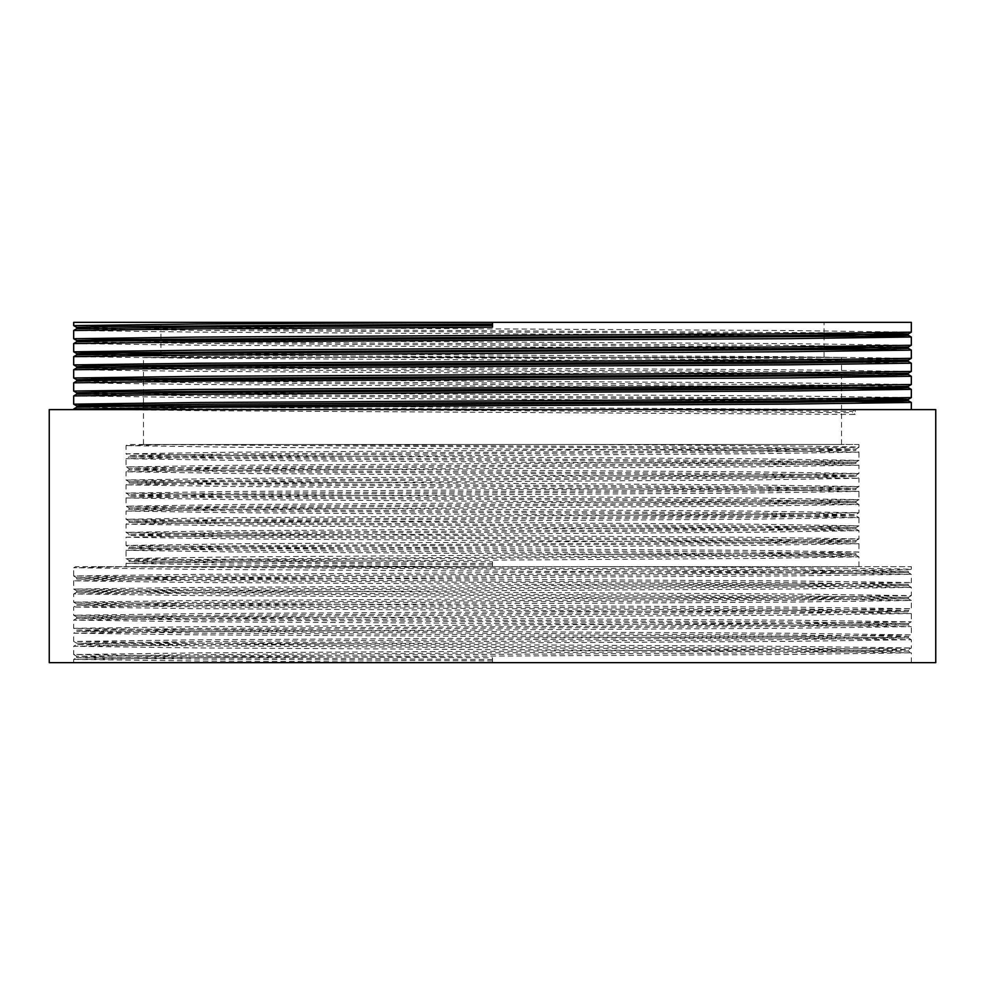 <?xml version="1.0" encoding="UTF-8"?>
<svg xmlns="http://www.w3.org/2000/svg" width="985" height="985" viewBox="0 0 985 985"><rect width="100%" height="100%" fill="white"/><g stroke="black" fill="none" stroke-linecap="round" stroke-linejoin="round"><path stroke-width="0.74" stroke-dasharray="4.92 3.69" d="M143.49 444.506L841.51 444.506L143.49 444.506L143.49 406.066M143.49 402.927L143.49 366.802M143.49 365.423L143.49 357.432L841.51 357.432L143.49 357.432M841.51 444.506L841.51 400.55M841.51 398.839L841.51 390.602M841.51 387.462L841.51 357.432M160.937 357.26L824.063 357.26L160.937 357.26L160.937 322.354L824.063 322.354L160.937 322.354M824.063 357.26L824.063 336.648M824.063 333.546L824.063 322.354M492.5 657.795L492.5 662.646L73.678 662.646L911.322 662.646L492.5 662.646L492.5 657.795L196.347 656.158L73.678 654.52L73.69 646.271L196.347 644.646L788.653 641.383L911.322 639.745L908.305 637.997L786.535 636.372L198.465 633.096L76.695 631.447L198.465 629.834L786.535 626.558L908.305 624.909L786.535 623.283L198.465 620.008L76.695 618.358L198.465 616.745L786.535 613.47L908.305 611.82L786.535 610.195L198.465 606.92L76.695 605.27L198.465 603.657L786.535 600.382L908.305 598.732L786.535 597.107L198.465 593.832L76.695 592.182L198.465 590.569L786.535 587.294L908.305 585.644L786.535 584.019L198.465 580.744L76.695 579.094L198.465 577.481L786.535 574.206L908.305 572.556L786.535 570.931L96.456 566.67L911.322 566.67L911.322 569.453C913.538 568.517 776.426 567.619 590.606 566.67M911.322 662.646L911.31 652.809L788.653 651.196L196.347 647.921L73.678 646.283L76.695 644.535L109.015 643.722L786.535 639.647L908.305 637.997M492.5 659.531L109.015 657.081L76.695 656.269L73.69 654.545L196.347 652.895L788.653 649.62L911.322 647.982L788.653 646.345L196.347 643.07L73.678 641.432L73.69 633.183L196.347 631.557L788.653 628.295L911.31 626.632L788.653 625.019L196.347 621.744L73.69 620.094L196.347 618.469L788.653 615.206L911.322 613.569L908.305 611.82L908.318 610.454L786.535 608.816L198.465 605.541L76.682 603.904L198.465 602.266L786.535 598.991L908.318 597.366L786.535 595.728L198.465 592.453L76.682 590.815L198.465 589.178L786.535 585.903L908.318 584.277L786.535 582.64L198.465 579.365L76.682 577.727L198.465 576.09L786.535 572.814L908.318 571.189L786.535 569.552L259.658 566.67M492.5 660.91L108.338 658.46L76.682 657.648L76.682 656.256L198.465 654.619L875.985 650.543L908.305 649.731L911.322 647.982L911.322 639.745L788.653 638.108L196.347 634.832L73.678 633.195L76.695 631.447L76.682 630.08L198.465 628.442L786.535 625.167L908.318 623.542L786.535 621.904L198.465 618.629L76.682 616.992L198.465 615.354L875.985 611.279L908.305 610.466L911.31 608.73L911.31 600.456L788.653 598.843L196.347 595.568L73.678 593.93L76.695 592.182M76.682 657.648L198.465 656.01L786.535 652.735L908.318 651.097L908.318 649.718L900.487 649.312L786.535 648.081L109.015 643.993L76.695 643.18L73.678 641.432L196.347 639.807L788.653 636.532L911.322 634.894L911.322 626.657L908.305 624.909L908.318 623.542L911.322 621.806L911.322 613.569L788.653 611.931L196.347 608.656L73.678 607.019L196.347 605.381L788.653 602.118L911.322 600.481L908.305 598.732L908.318 597.366M76.695 643.18L198.465 641.53L875.985 637.455L908.305 636.642L911.322 634.894L788.653 633.257L196.347 629.981L73.678 628.344L73.678 620.107L76.695 618.358M908.318 638.009L908.318 636.63L900.487 636.224L786.535 634.993L109.015 630.905L76.695 630.092L73.678 628.344L196.347 626.719L788.653 623.443L911.322 621.806L788.653 620.168L196.347 616.893L73.678 615.256L73.678 607.019L76.695 605.27L76.682 603.904L73.678 602.167L73.678 593.93L196.347 592.293L788.653 589.03L911.322 587.392L788.653 585.755L196.347 582.48L73.69 580.83L196.347 579.205L788.653 575.942L911.322 574.304L908.305 572.556M76.682 618.383L76.682 616.992L73.678 615.256L196.347 613.63L788.653 610.355L911.322 608.718L788.653 607.08L196.347 603.805L73.678 602.167L196.347 600.542L788.653 597.267L911.322 595.63L911.322 587.392L908.305 585.644L908.318 584.277L911.31 582.554L911.322 574.304L788.653 572.667L196.347 569.392L73.69 567.742L129.17 566.67L911.322 566.67M908.305 597.378L911.322 595.63L788.653 593.992L196.347 590.717L73.678 589.079L73.678 580.842L76.695 579.094L76.682 577.727M76.682 592.207L76.682 590.815L73.678 589.079L196.347 587.454L788.653 584.179L911.322 582.541L788.653 580.904L196.347 577.629L73.678 575.991L73.678 567.754L75.562 566.67L129.17 566.67M76.695 577.739L73.678 575.991L196.347 574.366L788.653 571.091L911.322 569.453L908.305 571.202L908.318 572.568M73.678 662.646L73.678 659.371L76.695 657.623M492.5 662.646L196.347 661.009L73.678 659.371L196.347 657.734L788.653 654.471L911.322 652.833L908.305 651.085L786.535 649.46L108.338 645.372L76.682 644.559L76.682 643.168M492.5 561.819L492.5 566.67L126.031 566.67L858.969 566.67L492.5 566.67L492.5 561.819L233.371 560.182L126.031 558.544L126.031 550.307L129.047 548.559L235.489 546.934L749.511 543.671L855.953 542.009L749.511 540.396L235.489 537.12L129.047 535.471L235.489 533.845L749.511 530.583L855.953 528.92L749.511 527.307L235.489 524.032L129.047 522.382L235.489 520.757L749.511 517.494L855.953 515.832L749.511 514.219L235.489 510.944L129.047 509.294L235.489 507.669L749.511 504.406L855.953 502.744L749.511 501.131L235.489 497.856L129.047 496.206L235.489 494.581L749.511 491.318L855.953 489.656L749.511 488.043L235.489 484.768L129.047 483.118L235.489 481.493L749.511 478.23L855.953 476.568L749.511 474.955L235.489 471.68L129.047 470.03L235.489 468.404L749.511 465.142L855.953 463.479L749.511 461.866L235.489 458.591L129.047 456.941L235.489 455.316L749.511 452.053L855.953 450.391L749.511 448.778L146.322 444.506L858.969 444.506L858.969 447.301C860.915 446.365 740.942 445.466 578.343 444.506M492.5 563.543L157.391 561.105L129.047 560.293L126.031 558.544L233.371 556.907L751.629 553.644L858.969 552.006L858.969 543.757L855.953 542.009M858.969 566.67L858.969 556.845L855.953 555.097L827.609 554.284L235.489 550.209L129.035 548.571L129.035 547.192L156.701 546.367L749.511 542.279L855.953 540.667L749.511 539.004L235.489 535.741L129.047 534.116L235.489 532.466L749.511 529.191L855.953 527.578L749.511 525.916L235.489 522.653L129.047 521.028L235.489 519.378L749.511 516.103L855.953 514.49L749.511 512.828L235.489 509.565L129.047 507.94L235.489 506.29L749.511 503.015L855.953 501.402L749.511 499.74L235.489 496.477L129.047 494.852L235.489 493.202L749.511 489.927L855.953 488.314L749.511 486.652L235.489 483.389L129.047 481.763L235.489 480.114L749.511 476.838L855.953 475.226L749.511 473.563L235.489 470.301L129.047 468.675L235.489 467.025L749.511 463.75L855.953 462.137L749.511 460.475L235.489 457.212L129.047 455.587L235.489 453.937L749.511 450.662L855.953 449.049L749.511 447.387L288.974 444.506M126.031 566.67L126.031 563.395L233.371 561.758L751.629 558.483L858.969 556.845L751.629 555.22L233.371 551.945L126.031 550.307L233.371 548.67L751.629 545.394L858.969 543.757L751.629 542.132L233.371 538.857L126.031 537.219L129.047 535.471L129.035 534.104L126.031 532.368L126.031 524.131L129.047 522.382M492.5 564.934L156.701 562.484L129.035 561.659L129.035 560.28L135.881 559.886L827.609 554.567L855.953 553.755L858.969 552.006L751.629 550.369L233.371 547.094L126.031 545.456L126.031 537.219L233.371 535.581L751.629 532.306L858.969 530.669L855.953 528.92L855.965 527.554M492.5 566.67L233.371 565.033L126.031 563.395L129.047 561.647L235.489 560.022L828.299 555.934L855.965 555.121L855.965 553.73L749.511 552.092L157.391 548.017L129.047 547.204L126.031 545.456L233.371 543.818L751.629 540.556L858.969 538.918L858.969 530.669L751.629 529.043L233.371 525.768L126.031 524.131L233.371 522.493L751.629 519.218L858.969 517.581L855.953 515.832L855.965 514.465L858.969 512.742L858.969 504.492L855.953 502.744M855.965 542.033L855.965 540.642L858.969 538.918L751.629 537.281L233.371 534.005L126.031 532.368L233.371 530.73L751.629 527.467L858.969 525.83L858.969 517.581L751.629 515.955L233.371 512.68L126.031 511.043L129.047 509.294L129.035 507.928L126.031 506.191L126.031 497.954L129.047 496.206L129.035 494.839L126.031 493.103L126.031 484.866L129.047 483.118L129.035 481.751M855.953 527.578L858.969 525.83L751.629 524.192L233.371 520.917L126.031 519.28L126.031 511.043L233.371 509.405L751.629 506.13L858.969 504.492L751.629 502.867L233.371 499.592L126.031 497.954L233.371 496.317L751.629 493.042L858.969 491.404L855.953 489.656L855.965 488.289L858.969 486.565L858.969 478.316L855.953 476.568M129.035 522.395L129.035 521.016L126.031 519.28L233.371 517.642L751.629 514.379L858.969 512.742L751.629 511.104L233.371 507.829L126.031 506.191L233.371 504.554L751.629 501.291L858.969 499.654L858.969 491.404L751.629 489.779L233.371 486.504L126.031 484.866L233.371 483.229L751.629 479.954L858.969 478.316L751.629 476.691L233.371 473.416L126.031 471.778L129.047 470.03L129.035 468.663L126.031 466.927L126.031 458.69L129.047 456.941M855.953 501.402L858.969 499.654L751.629 498.016L233.371 494.741L126.031 493.103L233.371 491.466L751.629 488.203L858.969 486.565L751.629 484.928L233.371 481.653L126.031 480.015L126.031 471.778L233.371 470.14L751.629 466.865L858.969 465.228L855.953 463.479L855.965 462.113M129.047 481.763L126.031 480.015L233.371 478.378L751.629 475.115L858.969 473.477L858.969 465.228L751.629 463.603L233.371 460.327L126.031 458.69L233.371 457.052L751.629 453.777L858.969 452.14L855.953 450.391L855.965 449.025L858.969 447.301L751.629 448.938L233.371 452.201L126.031 453.839L126.031 445.602L127.915 444.506L858.969 444.506M855.965 476.592L855.965 475.201L858.969 473.477L751.629 471.84L233.371 468.565L126.031 466.927L233.371 465.289L751.629 462.027L858.969 460.389L858.969 452.14L751.629 450.514L233.371 447.239L126.031 445.602L174.579 444.506M855.953 462.137L858.969 460.389L751.629 458.751L233.371 455.476L126.031 453.839L129.047 455.587L129.035 456.954M73.678 409.612L911.322 409.612L73.678 409.612M73.678 409.009L196.347 410.634L855.214 414.451L855.214 409.6L852.616 411.336L852.616 412.715L855.214 414.451M143.49 405.389L855.214 409.6M73.678 395.921L196.347 397.546L841.51 401.227M73.678 391.07L196.347 392.707L788.653 395.97L911.322 397.608M73.678 382.833L196.347 384.458L841.51 388.139M73.678 377.981L196.347 379.619L788.653 382.882L911.322 384.519M73.678 369.744L196.347 371.37L788.653 374.645L911.322 376.282M73.69 364.906L110.628 365.78M143.49 366.125L788.653 369.794L911.322 371.431M73.678 356.656L196.347 358.281L788.653 361.557L911.322 363.194M160.937 353.184L788.653 356.705L911.322 358.343M73.678 343.568L196.347 345.193L824.063 348.727M874.372 349.219L911.31 350.094M73.678 338.717L196.347 340.354L788.653 343.617L911.322 345.255M73.678 330.48L196.347 332.105L824.063 335.639M73.678 325.629L196.347 327.266L788.653 330.529L911.322 332.167M911.322 322.354L73.678 322.354M935.75 662.646L49.25 662.646M935.75 409.612L49.25 409.612M492.5 327.205L492.5 322.354M76.682 327.352L198.465 328.99L874.372 333.053M76.682 340.453L198.465 342.078L786.535 345.353L908.318 346.991M160.937 354.895L786.535 358.442L908.318 360.091M99.657 367.319L786.535 371.53L908.318 373.18M76.682 379.717L198.465 381.343L786.535 384.618L908.318 386.268M76.682 392.793L198.465 394.431L874.372 398.494M99.657 406.583L852.616 411.336M76.682 328.731L198.465 330.381L824.063 333.927M76.682 341.832L198.465 343.469L824.063 347.015M885.343 347.68L908.318 348.37M76.682 354.908L198.465 356.558L786.535 359.833L908.318 361.458M76.682 367.996L198.465 369.646L786.535 372.921L908.318 374.546M76.682 381.084L198.465 382.734L885.343 386.945M76.682 394.172L198.465 395.822L841.51 399.528M76.682 407.273L198.465 408.91L852.616 412.715M855.965 501.377L855.965 502.769"/><path stroke-width="1.48" d="M49.25 662.646L935.75 662.646L935.75 409.612L49.25 409.612L49.25 662.646M143.49 406.066L143.49 402.927M143.49 366.802L143.49 365.423M841.51 400.55L841.51 398.839M841.51 390.602L841.51 387.462M824.063 336.648L824.063 333.546M911.322 409.612L911.322 402.459L788.653 404.096L196.347 407.371L73.678 409.009L76.695 407.261L109.015 406.448L786.535 402.36L908.318 400.723L911.322 402.459L841.51 401.227M911.322 397.608L788.653 399.245L196.347 402.52L73.678 404.158L73.678 395.921L196.347 394.283L788.653 391.008L911.322 389.37L911.322 397.608L908.305 399.356L786.535 400.981L198.465 404.256L84.513 405.488L76.695 405.906L99.657 406.583M911.322 384.519L788.653 386.157L196.347 389.432L73.678 391.07L73.678 382.833L196.347 381.195L788.653 377.92L911.322 376.282L911.322 384.519L908.305 386.268L875.985 387.08L108.338 391.981L76.682 392.793L76.682 394.185L73.69 395.896M911.322 371.431L911.322 363.194L788.653 364.832L196.347 368.107L73.678 369.744L73.69 377.994L196.347 376.344L788.653 373.069L911.322 371.431L908.305 373.18L908.318 374.546L876.662 375.371L109.015 380.272L76.695 381.084L73.678 382.833M73.69 369.72L76.695 367.996L198.465 366.371L786.535 363.096L908.318 361.458L911.322 363.194M911.322 358.343L788.653 359.981L196.347 363.256L73.678 364.893L73.678 356.656L196.347 355.019L788.653 351.743L911.322 350.106L911.322 358.343L908.305 360.091L786.535 361.717L198.465 364.992L84.513 366.223L76.695 366.642L99.657 367.319M911.322 345.255L911.322 337.018L788.653 338.655L196.347 341.93L73.678 343.568L73.69 351.817L196.347 350.167L788.653 346.892L911.322 345.255L908.305 347.003L786.535 348.628L108.338 352.716L76.695 353.553L160.937 354.895M824.063 333.927L908.305 335.269L876.662 336.107L109.015 341.007L76.695 341.82L73.678 343.568M911.322 332.167L788.653 333.804L196.347 337.079L73.678 338.717L73.678 330.48L196.347 328.842L492.5 327.205L492.5 322.354L911.322 322.354L911.322 332.167L908.305 333.915L786.535 335.54L108.338 339.628L76.682 340.441L76.682 341.832M76.682 407.273L76.682 405.882L73.69 404.17L143.49 405.389M73.678 391.07L76.695 392.818M841.51 388.139L911.31 389.358L908.305 387.622L786.535 389.272L198.465 392.547L76.695 394.172M73.678 364.893L76.695 366.642M110.628 365.78L143.49 366.125M908.318 346.991L908.318 348.37L876.662 349.195L198.465 353.283L76.695 354.908L76.682 353.529L73.69 351.817L160.937 353.184M824.063 348.727L874.372 349.219M73.678 338.717L76.695 340.465M824.063 335.639L911.322 337.018L908.305 335.269L908.318 333.903L874.372 333.053M73.678 325.629L73.678 322.354L492.5 322.354L196.347 323.991L73.678 325.629L76.695 327.377M492.5 324.09L108.338 326.54L76.682 327.352L76.682 328.744L73.69 330.455M908.305 373.18L786.535 374.805L108.338 378.893L76.682 379.705L76.682 381.096M874.372 398.494L908.318 399.344L908.318 400.723L841.51 399.528M492.5 325.469L198.465 327.106L76.695 328.731M824.063 347.015L885.343 347.68M885.343 386.945L908.305 387.622M73.69 377.994L76.695 379.73M908.318 360.079L908.318 361.458M76.682 366.617L76.682 368.008M908.318 386.255L908.318 387.634M908.305 348.358L911.31 350.094M76.695 354.908L73.69 356.632M908.305 374.534L911.31 376.27"/></g></svg>
